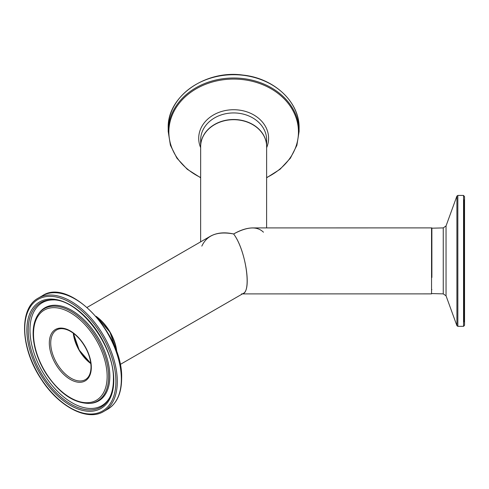 <?xml version="1.0" encoding="UTF-8"?>
<svg xmlns="http://www.w3.org/2000/svg" width="489" height="489" viewBox="0 0 489 489"><rect width="100%" height="100%" fill="white"/><g stroke="black" fill="none" stroke-linecap="round" stroke-linejoin="round"><path stroke-width="0.73" d="M73.552 333.406A28.698 16.571 -120 0 0 90.801 363.272M95.997 316.273A32.989 19.047 60 0 1 116.859 352.404M120.147 364.507L243.271 293.424C251.914 289.922 245.301 249.207 233.614 233.974C224.561 231.927 216.786 232.697 210.282 236.285L87.158 307.367M242.452 293.895L431.555 293.877L431.542 227.898L252.654 227.917C246.927 227.978 240.582 229.995 233.614 233.974C246.413 250.6 252.312 295.387 241.499 293.895M266.609 227.917L266.639 146.639A32.989 26.938 180 0 0 233.644 119.695A32.989 26.938 180 0 0 200.655 146.621L200.631 241.859M201.816 246.12C207.03 235.001 217.629 230.955 233.614 233.974C247.196 226.603 257.147 226.016 263.461 232.202M266.639 146.443A32.989 26.938 180 0 0 233.65 119.505A32.989 26.938 180 0 0 200.655 146.431A32.989 26.938 180 0 0 200.655 146.523L200.661 139.86A32.989 26.938 0 0 1 233.656 112.935A32.989 26.938 0 0 1 266.639 139.872A32.989 26.938 0 0 1 266.639 139.885L266.639 146.449A32.989 26.938 180 0 0 266.639 146.443A32.989 26.938 180 0 1 266.639 146.547L266.639 146.449M299.103 128.173L299.103 128.161C299.739 102.164 274.219 78.179 242.856 75.068C205.068 69.676 167.036 96.571 168.204 128.136A65.453 53.442 0 0 1 233.663 74.713A65.453 53.442 0 0 1 299.103 128.161A65.453 53.442 0 0 1 299.103 128.173L299.103 131.468A65.453 53.442 180 0 0 299.103 131.455A65.453 53.442 180 0 0 233.663 78.008A65.453 53.442 180 0 0 168.198 131.431L170.41 145.27L176.902 158.161L187.214 169.237L200.649 177.758M200.649 177.513A64.799 52.91 0 0 1 201.554 86.021A64.799 52.91 0 0 1 298.455 131.993A64.799 52.91 0 0 1 266.627 177.538M266.639 147.678A34.945 28.533 180 0 0 268.595 138.265A34.945 28.533 180 0 0 227.813 110.129A34.945 28.533 180 0 0 200.655 147.654M431.885 277.459L431.873 227.898L431.885 277.459M464.544 322.263L464.538 196.664L463.541 195.435L463.554 326.334L457.851 326.334L457.832 195.435L456.903 196.083L456.915 325.686L446.047 295.827L446.041 225.942L443.254 227.898L443.26 293.877L431.555 293.565M463.554 326.334L464.544 325.283L464.532 199.506M464.544 322.324L463.804 321.163L463.792 202.837L463.792 200.606L464.532 199.439M90.832 363.571A29.028 16.76 60 0 1 73.313 333.223M73.283 333.205A28.698 16.571 -120 0 0 90.838 363.608M116.553 351.53A32.659 18.857 -120 0 0 96.602 316.97M85.373 379.635A28.698 16.571 60 0 1 56.669 363.064A28.698 16.571 60 0 1 56.669 329.922C59.884 328.088 63.906 328.26 68.723 330.442C73.008 332.508 77.042 335.882 80.832 340.57C87.378 349.122 90.777 357.899 91.027 366.903C90.899 373.241 89.01 377.484 85.373 379.635M96.675 317.061A32.989 19.047 60 0 1 116.51 351.42M91.315 367.306A29.688 17.139 -120 0 0 59.823 328.125A29.688 17.139 -120 0 0 59.823 370.118A29.688 17.139 -120 0 0 91.315 367.306M107.14 376.438A52.066 30.061 60 0 1 51.913 381.371A52.066 30.061 60 0 1 51.913 307.74A52.066 30.061 60 0 1 107.14 376.438M115.905 381.499A64.462 37.219 60 0 1 47.531 387.606A64.462 37.219 60 0 1 47.531 296.444A64.462 37.219 60 0 1 115.905 381.499M117.305 381.499A65.453 37.787 -120 0 0 88.729 315.631A65.453 37.787 -120 0 0 38.295 298.094C18.692 308.308 20.477 348.498 41.119 379.073C58.57 406.561 87.225 421.726 103.747 411.463A65.453 37.787 -120 0 0 117.305 381.499M121.339 379.171A65.453 37.787 60 0 1 107.782 409.134C116.859 403.523 121.474 393.4 121.627 378.767C123.644 334.335 69.566 276.866 42.329 295.766A65.453 37.787 60 0 1 92.769 313.302A65.453 37.787 60 0 1 121.339 379.171M113.784 380.277A61.467 35.489 -120 0 0 48.588 299.17A61.467 35.489 -120 0 0 48.588 386.102A61.467 35.489 -120 0 0 113.784 380.277M108.631 376.591A53.307 30.776 -120 0 0 80.716 318.443A53.307 30.776 -120 0 0 38.319 314.176C32.916 322.318 31.724 333.272 34.756 347.025C36.938 356.359 40.801 365.369 46.345 374.054C59.805 393.81 74.297 403.596 89.829 403.401A53.307 30.776 -120 0 0 108.631 376.591M89.829 403.401L90.875 403.303A53.759 31.039 -120 0 0 109.836 376.267A53.759 31.039 -120 0 0 81.681 317.624A53.759 31.039 -120 0 0 38.924 313.321L38.319 314.176M109.53 397.881A60.281 34.805 60 0 1 40.703 372.282A60.281 34.805 60 0 1 52.946 299.879C79.077 299.213 114.799 345.937 113.399 379.739C113.375 386.915 112.085 392.96 109.53 397.881M53.662 299.916A59.462 34.334 -120 0 0 42.298 371.365A59.462 34.334 -120 0 0 109.854 397.239M168.204 128.136L168.198 131.431M266.627 177.776L280.069 169.267L290.387 158.198L296.884 145.312L299.103 131.468M431.555 289.91L431.879 289.586M431.879 232.183L431.549 231.865M443.254 227.898L431.549 228.204M463.541 195.435L457.832 195.435M457.851 326.334L456.915 325.686M446.041 225.942L456.903 196.083M446.047 295.827L443.26 293.877M73.405 333.29L79.187 350.063L90.82 363.455M96.364 316.701L109.939 332.098L116.669 351.866M103.747 411.463L107.782 409.134M38.295 298.094L42.329 295.766"/></g></svg>
